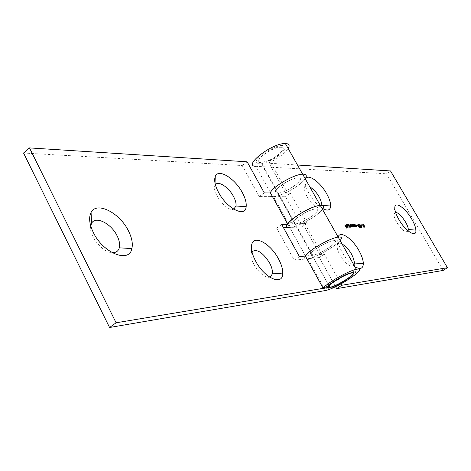 <?xml version="1.0" encoding="UTF-8"?>
<svg xmlns="http://www.w3.org/2000/svg" width="471" height="471" viewBox="0 0 471 471"><rect width="100%" height="100%" fill="white"/><g stroke="black" fill="none" stroke-linecap="round" stroke-linejoin="round"><path stroke-width="0.35" stroke-dasharray="2.35 1.77" d="M346.273 225.038L347.092 225.391L346.12 224.732L345.873 224.973L346.839 226.875L347.833 227.063L347.463 225.927L346.338 225.98L346.097 225.22L346.662 224.773L347.421 225.273L347.033 225.538M350.677 228.141L348.846 224.643L348.934 225.085L348.157 224.632L348.246 225.962L349.629 227.205L349.829 226.657L350.677 228.141L351.213 227.864L350.824 228.129M353.88 226.934L352.626 224.461L352.72 224.897L351.949 224.449L352.043 225.768L353.409 227.004L353.621 226.48L353.88 226.934L354.416 226.663L354.027 226.928M354.375 224.379L355.776 226.834L355.676 226.386L356.412 226.845L355.44 224.326L356.211 226.545L354.375 224.379L354.757 224.119L356.158 226.575L355.776 226.834M359.838 227.546L360.503 227.505L359.756 227.199L359.167 226.321L359.591 226.162L359.285 225.262L358.042 224.114L358.084 225.079L358.248 224.455L359.143 225.279L359.344 225.868L358.714 225.886L359.838 227.546L360.503 227.505M360.715 225.209L361.534 225.521L360.715 225.209L361.092 224.955L360.91 225.55M364.36 227.034L363.588 226.551L364.742 227.152L363.724 224.938L362.558 223.902L362.582 224.897L362.758 224.237L363.565 224.914L363.665 225.98L364.389 226.498L364.36 227.034L364.737 226.775L364.112 226.286L363.736 226.539M309.677 186.628C306.98 185.268 305.314 185.592 304.678 187.599C304.207 189.837 305.049 192.933 307.204 196.878C312.226 206.192 321.993 211.697 321.94 205.362M341.964 243.825C339.361 242.642 337.789 243.16 337.248 245.379C336.871 247.87 337.801 251.178 340.05 255.3C345.991 264.349 350.642 267.628 353.992 265.132M395.587 212.392L393.944 214.005C393.78 216.03 394.698 218.809 396.706 222.341C402.016 230.295 405.825 233.151 408.116 230.92M335.54 286.68L319.314 257.519L307.875 258.714C315.758 257.578 335.393 246.533 340.127 240.569C335.988 244.997 329.211 249.577 319.803 254.316L302.547 223.336C311.914 218.703 318.579 214.058 322.529 209.407C318.072 215.736 298.602 226.698 290.554 227.416L302.264 226.887L285.485 196.737L272.668 196.654C269.801 196.584 268.947 195.353 270.113 192.963M297.478 165.015L260.746 162.672C251.526 162.589 271.626 146.923 280.645 147.258C287.51 146.976 279.774 155.919 269.518 160.352L268.847 162.86L285.561 192.857C294.893 188.323 301.446 183.619 305.226 178.745C301.034 185.427 281.717 196.319 273.51 196.625L272.668 196.654L255.888 166.316L386.473 173.787L390.524 170.955M443.182 270.419L386.473 173.787M362.782 227.034L363.371 227.352L361.475 224.037L362.782 227.034L363.159 226.775L363.447 227.11L363.07 227.363M361.175 227.205L360.209 226.469L361.375 227.546L361.298 226.533L359.373 224.49L360.132 224.455L359.938 224.114L358.831 224.167L361.139 226.516L361.175 227.205L361.551 226.945L360.739 226.198L360.356 226.457M356.747 225.056L359.19 227.67L357.236 224.243L357.53 225.02L356.747 225.056L357.13 224.797L359.544 227.411L359.161 227.67M352.967 224.449L354.369 226.91L354.269 226.457L355.01 226.922L354.039 224.396L354.81 226.622L352.967 224.449L353.35 224.184L354.757 226.645L354.369 226.91M349.194 224.632L350.607 227.11L350.512 226.669L351.207 227.122L351.26 226.504L352.049 227.075L351.796 225.88L350.883 224.549L351.849 226.775L350.035 224.59L351.007 226.822L349.194 224.632L349.576 224.367L350.989 226.845L350.607 227.11M347.074 224.732L349.217 228.217L347.074 224.732L347.463 224.467L349.447 227.964L349.064 228.229M344.454 224.855L346.397 228.282L347.239 228.241L347.039 227.887L346.356 227.923L345.755 226.869L346.438 226.834L345.555 226.516L344.454 224.855L344.837 224.59L346.786 228.017L346.397 228.282M323 208.735C317.866 205.639 313.209 200.546 309.035 193.463C305.844 187.611 304.59 183.06 305.285 179.798L305.485 179.204M354.887 266.721C350.218 263.63 345.979 258.815 342.17 252.285C338.837 246.18 337.454 241.311 338.013 237.672L338.16 237.084M340.986 283.907L324.342 254.099L312.179 255.335C303.477 256.607 324.719 241.682 333.191 240.646C339.715 239.439 331.113 247.416 320.798 252.291L303.43 221.146L302.547 223.336M285.561 192.857L286.339 190.502C296.612 185.927 304.631 177.296 297.872 177.879C289.029 177.979 268.558 193.416 277.613 193.057L290.348 193.222L307.21 223.419L294.752 223.943C285.873 224.749 306.721 209.566 315.387 209C322.029 208.111 313.721 216.425 303.43 221.146M320.798 252.291L319.803 254.316M305.014 256.065C303.642 258.161 304.325 259.079 307.063 258.832L272.668 196.654L259.262 196.566L242.206 165.533L23.55 153.022M286.339 190.502L269.518 160.352M268.847 162.86C278.143 158.427 284.59 153.664 288.193 148.571M290.348 193.222L285.485 196.737M307.21 223.419L302.264 226.887M324.342 254.099L319.314 257.519M364.112 226.286L363.588 226.551M363.971 226.292L364.931 227.116L364.554 227.369M364.931 227.116L364.907 226.233L364.53 226.486M364.907 226.233L364.33 225.562L363.953 225.821M364.33 225.562L363.965 225.527M364.342 225.273L364.101 224.679L363.724 224.938M364.101 224.679L362.935 223.643L362.558 223.902M362.935 223.643L362.582 224.897M363.106 224.632L362.97 224.172L362.588 224.431M363.135 223.978L363.942 224.661L363.565 224.914M363.942 224.661L364.101 225.173L363.471 225.638M363.848 225.379L363.665 225.98M364.042 225.721L364.766 226.239L364.389 226.498M364.766 226.239L364.737 226.775M363.747 227.093L361.852 223.778L361.475 224.037M361.852 223.778L361.328 224.043M361.704 223.79L363.406 226.763L363.029 227.016M361.286 225.291L361.911 225.262L361.534 225.521M361.911 225.262L361.716 224.92L361.339 225.179M361.716 224.92L361.092 224.955M360.739 226.198L360.209 226.469M360.592 226.21L361.757 227.287L361.375 227.546M361.757 227.287L361.681 226.274L361.298 226.533M361.681 226.274L359.756 224.231L359.373 224.49M359.756 224.231L360.509 224.196L360.132 224.455M360.509 224.196L360.315 223.855L359.938 224.114M360.315 223.855L358.831 224.167M359.208 223.908L360.627 225.25L360.25 225.509M360.627 225.25L361.516 226.257L361.139 226.516M361.516 226.257L361.551 226.945M360.886 227.246L360.692 226.904L360.309 227.163M360.692 226.904L359.756 227.199M360.132 226.934L359.544 226.062L359.167 226.321M359.544 226.062L359.397 226.38M359.773 226.115L359.667 225.003L359.285 225.262M359.667 225.003L358.425 223.855L358.042 224.114M358.425 223.855L358.084 225.079M358.608 224.814L358.625 224.196L358.248 224.455M358.625 224.196L359.526 225.02L359.143 225.279M359.526 225.02L359.72 225.609L359.173 226.039M359.556 225.78L358.714 225.886M359.096 225.627L360.215 227.287M359.544 227.411L359.19 227.67M359.573 227.411L358.254 225.097L357.872 225.356M358.443 225.085L358.243 224.744L357.866 225.003M358.243 224.744L357.677 225.014M358.054 224.749L357.619 223.984L357.236 224.243M357.619 223.984L357.089 224.249M357.471 223.99L357.907 224.761L357.53 225.02M357.907 224.761L357.13 224.797M357.613 225.126L358.107 225.103L358.931 226.551L357.613 225.126L357.236 225.385L357.725 225.362L358.555 226.816L357.236 225.385M358.107 225.103L357.725 225.362M358.931 226.551L358.555 226.816M356.312 226.563L356.058 226.121L355.676 226.386M356.058 226.121L356.794 226.586L356.412 226.845M356.794 226.586L355.823 224.066L355.44 224.326M355.823 224.066L355.293 224.337M355.67 224.072L356.629 225.786L356.253 226.045M356.629 225.786L356.211 226.545M356.594 226.286L355.811 225.656L355.428 225.915M355.811 225.656L354.91 224.114L354.528 224.373M354.904 226.639L354.651 226.198L354.269 226.457M354.651 226.198L355.393 226.657L355.01 226.922M355.393 226.657L354.416 224.131L354.039 224.396M354.416 224.131L353.886 224.402M354.269 224.143L355.228 225.856L354.846 226.121M355.228 225.856L354.81 226.622M355.193 226.357L354.41 225.727L354.027 225.986M354.41 225.727L353.503 224.178L353.12 224.437M354.416 226.663L353.009 224.202L352.626 224.461M353.009 224.202L352.473 224.473M352.856 224.208L353.103 224.632L352.72 224.897M353.103 224.632L352.332 224.19L351.949 224.449M352.332 224.19L352.426 225.503L352.043 225.768M352.426 225.503L353.792 226.739L353.409 227.004M353.792 226.739L354.004 226.215L353.621 226.48M354.004 226.215L354.263 226.675M352.514 224.49L353.556 225.432L353.621 226.439L352.573 225.491L352.514 224.49L352.125 224.755L353.173 225.697L353.238 226.704L352.19 225.756L352.125 224.755M353.556 225.432L353.173 225.697M353.621 226.439L353.238 226.704M352.573 225.491L352.19 225.756M351.142 226.839L350.895 226.404L350.512 226.669M350.895 226.404L351.266 226.745L350.877 227.01M351.266 226.745L351.59 226.857L351.207 227.122M351.59 226.857L351.643 226.239L351.26 226.504M351.643 226.239L352.432 226.816L352.049 227.075M352.432 226.816L351.419 224.278L351.03 224.537M351.419 224.278L350.883 224.549M351.266 224.284L352.349 226.392L351.849 226.775M352.237 226.51L350.577 224.32L350.188 224.579M350.577 224.32L350.035 224.59M350.424 224.326L351.507 226.433L351.007 226.822M351.39 226.557L349.729 224.355L349.347 224.62M351.213 227.864L349.229 224.379L348.846 224.643M349.229 224.379L348.693 224.655M349.076 224.39L349.323 224.82L348.934 225.085M349.323 224.82L348.546 224.367L348.157 224.632M348.546 224.367L348.634 225.697L348.246 225.962M348.634 225.697L350.012 226.94L349.629 227.205M350.012 226.94L350.218 226.392L349.829 226.657M350.218 226.392L351.06 227.876M348.723 224.673L349.782 225.627L349.841 226.633L348.781 225.686L348.723 224.673L348.34 224.938L349.647 226.692L348.399 225.95L348.34 224.938M349.782 225.627L349.394 225.886M349.841 226.633L349.453 226.898M348.781 225.686L348.399 225.95M349.6 227.952L347.616 224.461L347.227 224.726M347.421 225.273L347.092 225.391M347.474 225.126L346.509 224.467L346.12 224.732M346.509 224.467L346.603 225.78L346.22 226.051M346.603 225.78L347.227 226.61L346.839 226.875M347.227 226.61L347.981 227.051L347.592 227.316M347.981 227.051L348.204 226.533L347.816 226.798M348.204 226.533L347.845 225.662L347.463 225.927M347.845 225.662L346.338 225.98M346.727 225.715L346.662 224.773M346.915 226.021L347.869 225.974L347.81 226.739L346.915 226.021L346.532 226.286L347.48 226.239L347.427 227.01L346.532 226.286M347.869 225.974L347.48 226.239M347.357 226.527L346.968 226.792M347.81 226.739L347.427 227.01M346.786 228.017L347.622 227.97L347.239 228.241M347.622 227.97L347.421 227.623L347.039 227.887M347.421 227.623L346.356 227.923M346.738 227.658L346.144 226.604L345.755 226.869M346.144 226.604L346.827 226.569L346.438 226.834M346.827 226.569L346.627 226.215L346.238 226.48M346.627 226.215L345.555 226.516M345.944 226.251L344.996 224.585L344.607 224.85M305.208 255.794L310.984 253.251C313.657 249.347 327.898 241.264 333.191 240.646C342.776 238.944 321.505 254.052 312.726 255.258L305.338 256.03M287.416 224.249L295.317 223.896C304.278 223.166 325.149 207.776 315.387 209C309.971 209.318 295.859 217.355 293.374 221.529L287.598 223.96M270.454 192.969L278.184 193.039C287.328 192.769 307.81 177.108 297.872 177.879C292.344 177.908 278.355 185.892 276.059 190.325L293.374 221.529M276.059 190.325L270.283 192.657M251.961 251.767L251.384 252.986C248.382 260.457 262.836 279.58 269.577 277.078M215.406 184.791L214.976 185.603C211.473 192.551 227.181 212.25 233.716 209.165M90.715 225.939C88.577 235.37 102.372 252.533 112.133 252.662M299.438 256.63L294.24 260.204L276.607 228.123L283.53 227.787M294.24 260.204L307.063 258.832L324.69 290.689M242.206 165.533L247.14 161.8M310.984 253.251L328.888 285.508M281.711 224.49L276.607 228.123M264.284 192.886L259.262 196.566M266.327 161.347C277.213 157.832 288.405 146.687 280.516 147.029C271.066 146.711 250.678 163.125 261.199 162.448L266.327 161.347M347.633 273.675C365.001 266.203 351.266 279.438 334.445 286.692C328.169 289.247 325.39 289.524 326.115 287.528C328.405 284.301 338.914 277.525 347.633 273.675M276.336 146.722C293.875 140.805 282.429 156.884 265.438 162.642C259.05 164.55 255.941 164.067 256.124 161.194C257.702 156.925 267.569 149.837 276.336 146.722M329.046 285.732L260.746 162.672M360.668 225.097L360.291 225.356M356.535 225.321L356.153 225.58M356.329 225.226L355.946 225.485M355.417 224.997L355.034 225.262M355.134 225.391L354.751 225.65M354.928 225.297L354.545 225.556M354.009 225.067L353.627 225.332M352.178 225.615L351.796 225.88M352.031 225.627L351.643 225.886M351.125 225.279L350.736 225.544M351.142 225.585L350.754 225.845M350.324 225.403L349.935 225.662M364.742 227.152L365.119 226.898M363.983 225.709L364.36 225.456M362.352 224.119L362.729 223.86M362.593 224.408L362.97 224.149M363.724 225.426L364.101 225.173M364.501 226.887L364.878 226.633M361.563 227.34L361.946 227.081M361.31 227.057L361.687 226.798M359.591 226.162L359.968 225.903M357.86 224.32L358.237 224.061M358.107 224.626L358.484 224.361M359.344 225.868L359.72 225.609M356.582 226.657L356.965 226.398M356.347 226.416L356.73 226.157M355.181 226.728L355.564 226.469M354.946 226.492L355.328 226.227M351.713 224.72L352.096 224.455M353.644 226.763L354.027 226.498M353.427 226.498L353.809 226.233M351.943 224.967L352.326 224.708M351.366 226.94L351.749 226.681M352.202 226.91L352.591 226.645M351.967 226.651L352.349 226.392M351.119 226.698L351.507 226.433M347.916 224.903L348.299 224.638M349.859 226.951L350.241 226.686M349.647 226.692L350.035 226.433M348.151 225.156L348.534 224.891M345.873 224.973L346.262 224.708M347.833 227.063L348.222 226.798M346.097 225.22L346.485 224.955M347.622 226.786L348.01 226.522M304.678 187.599L305.285 179.798M337.248 245.379L338.013 237.672M393.944 214.005L394.804 207.275M278.184 193.039L295.317 223.896M273.51 196.625L290.554 227.416M312.726 255.258L261.199 162.448M307.875 258.714L325.479 290.53M251.384 252.986L251.561 249.571M214.976 185.603L215.041 183.254"/><path stroke-width="0.71" d="M305.485 179.204C307.569 173.045 320.15 181.835 326.633 193.687C329.364 198.574 330.707 202.677 330.671 206.004L321.94 205.356C320.886 197.967 316.795 191.726 309.677 186.628M353.992 265.132L354.475 263.006C353.185 255.046 349.011 248.653 341.964 243.825M408.116 230.92L408.28 229.501C408.292 224.131 399.426 212.18 395.587 212.392M336.641 288.646L341.752 285.279L447.45 267.711L443.182 270.419L336.641 288.646L335.54 286.68M330.671 206.004C330.306 210.231 327.751 211.138 323 208.735M305.014 256.065C308.405 250.454 330.212 237.961 338.154 237.084C341.699 236.648 342.358 237.808 340.127 240.569C342.358 237.808 341.699 236.648 338.154 237.084C339.874 230.125 352.249 238.344 358.943 250.584C361.787 255.671 363.253 260.045 363.335 263.695C363.059 268.735 360.244 269.748 354.887 266.721M411.689 219.009C414.239 223.419 415.634 227.128 415.875 230.136C416.758 238.244 405.631 231.485 398.896 219.551C395.928 214.323 394.563 210.231 394.804 207.275C395.275 200.982 405.608 208.294 411.689 219.009M341.752 285.279L340.986 283.907M447.45 267.711L390.524 170.955L297.478 165.015M270.113 192.963C272.945 186.528 294.34 174.164 302.647 174.182C294.499 174.176 273.592 186.11 270.283 192.657L287.598 223.96C291.184 217.808 312.279 205.792 320.256 205.374C323.877 205.132 324.637 206.475 322.529 209.407C324.637 206.475 323.877 205.132 320.256 205.374C307.398 206.163 276.389 228.818 289.73 227.487L283.53 227.787M323.112 288.158C327.268 282.83 348.758 270.66 356.359 269.33C370.1 266.209 338.149 287.993 325.479 290.53L109.566 327.498L23.55 153.022L29.49 147.906L116.101 322.788L330.43 287.145C339.008 285.444 360.692 270.631 351.295 272.821C346.132 273.745 331.755 281.888 328.888 285.508L323.112 288.158L305.208 255.794C309.07 250.042 330.365 237.949 338.154 237.084L302.647 174.182C306.35 174.129 307.21 175.654 305.226 178.745C307.21 175.654 306.35 174.129 302.647 174.182L285.332 143.502C271.932 142.948 242.059 166.334 255.888 166.316M288.193 148.571C290.059 145.327 289.106 143.637 285.332 143.502M255.612 261.087C251.95 254.046 250.696 248.376 251.838 244.078C254.311 234.529 270.701 243.89 278.432 258.767C281.54 264.572 282.965 269.618 282.706 273.898C282.429 286.132 264.302 277.972 255.612 261.087M218.503 192.298C215.011 185.592 213.922 180.34 215.229 176.554C218.085 167.988 234.852 178.203 242.324 192.604C245.297 198.15 246.574 202.848 246.168 206.692C245.479 217.908 226.887 208.612 218.503 192.298M93.305 232.439C89.331 224.114 88.589 217.449 91.08 212.462C96.702 200.946 119.864 212.898 128.489 230.955C131.862 237.72 132.993 243.595 131.892 248.576C129.348 263.548 103.084 253.215 93.305 232.439M29.49 147.906L247.14 161.8L264.284 192.886L270.454 192.969M305.338 256.03L299.438 256.63L281.711 224.49L287.416 224.249M269.577 277.078L271.508 275.77L272.385 273.168C272.597 270.26 271.649 266.816 269.542 262.847C262.641 252.232 256.783 248.541 251.961 251.767M233.716 209.165L236.018 206.01C236.33 203.39 235.482 200.187 233.469 196.401C228.694 187.205 218.138 180.311 215.406 184.791M112.133 252.662C115.919 252.827 118.309 251.214 119.304 247.823C120.111 244.431 119.375 240.422 117.085 235.794C111.209 223.401 95.313 215.453 91.557 223.401L90.715 225.939M109.566 327.498L116.101 322.788M335.517 285.632C346.262 281.105 358.784 271.302 351.431 273.068C342.764 274.705 320.704 289.918 330.565 287.392L335.517 285.632M329.046 285.732L329.888 287.251M354.475 263.006L363.335 263.695M408.28 229.501L415.875 230.136M338.154 237.084L356.359 269.33M272.385 273.168L282.706 273.898M251.561 249.571L251.838 244.078M236.018 206.01L246.168 206.692M215.041 183.254L215.229 176.554M119.304 247.823L131.892 248.576M91.557 223.401L91.08 212.462"/></g></svg>
